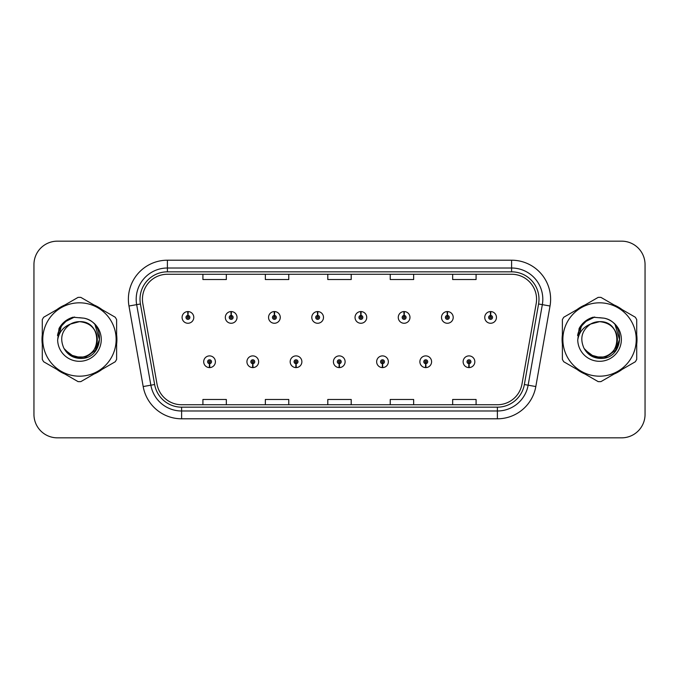 <?xml version="1.0" encoding="UTF-8"?>
<svg xmlns="http://www.w3.org/2000/svg" width="679" height="679" viewBox="0 0 679 679"><rect width="100%" height="100%" fill="white"/><g stroke="black" fill="none" stroke-linecap="round" stroke-linejoin="round"><path stroke-width="1.02" d="M252.707 363.689L252.537 367.594A5.856 5.856 0 0 0 253.046 367.594L252.877 363.689A1.952 1.952 0 0 0 254.744 361.746A1.952 1.952 0 0 0 252.792 359.794A1.952 1.952 0 0 0 250.84 361.746A1.952 1.952 0 0 0 252.707 363.689L252.758 362.527A0.781 0.781 0 0 1 252.011 361.746A0.781 0.781 0 0 1 252.792 360.965A0.781 0.781 0 0 1 253.573 361.746A0.781 0.781 0 0 1 252.826 362.527L252.877 363.689M295.942 363.689L295.772 367.594A5.856 5.856 0 0 0 296.282 367.594L296.112 363.689A1.952 1.952 0 0 0 297.979 361.746A1.952 1.952 0 0 0 296.027 359.794A1.952 1.952 0 0 0 294.075 361.746A1.952 1.952 0 0 0 295.942 363.689L295.993 362.527A0.781 0.781 0 0 1 295.246 361.746A0.781 0.781 0 0 1 296.027 360.965A0.781 0.781 0 0 1 296.808 361.746A0.781 0.781 0 0 1 296.061 362.527L296.112 363.689M339.177 363.689L339.008 367.594A5.856 5.856 0 0 0 339.517 367.594L339.347 363.689A1.952 1.952 0 0 0 341.214 361.746A1.952 1.952 0 0 0 339.262 359.794A1.952 1.952 0 0 0 337.319 361.746A1.952 1.952 0 0 0 339.177 363.689L339.228 362.527A0.781 0.781 0 0 1 338.482 361.746A0.781 0.781 0 0 1 339.262 360.965A0.781 0.781 0 0 1 340.043 361.746A0.781 0.781 0 0 1 339.296 362.527L339.347 363.689M382.421 363.689L382.252 367.594A5.856 5.856 0 0 0 382.761 367.594L382.591 363.689A1.952 1.952 0 0 0 384.458 361.746A1.952 1.952 0 0 0 382.506 359.794A1.952 1.952 0 0 0 380.554 361.746A1.952 1.952 0 0 0 382.421 363.689L382.472 362.527A0.781 0.781 0 0 1 381.725 361.746A0.781 0.781 0 0 1 382.506 360.965A0.781 0.781 0 0 1 383.287 361.746A0.781 0.781 0 0 1 382.54 362.527L382.591 363.689M425.657 363.689L425.487 367.594A5.856 5.856 0 0 0 425.996 367.594L425.826 363.689A1.952 1.952 0 0 0 427.694 361.746A1.952 1.952 0 0 0 425.741 359.794A1.952 1.952 0 0 0 423.789 361.746A1.952 1.952 0 0 0 425.657 363.689L425.708 362.527A0.781 0.781 0 0 1 424.961 361.746A0.781 0.781 0 0 1 425.741 360.965A0.781 0.781 0 0 1 426.522 361.746A0.781 0.781 0 0 1 425.775 362.527L425.826 363.689M468.892 363.689L468.722 367.594A5.856 5.856 0 0 0 469.231 367.594L469.062 363.689A1.952 1.952 0 0 0 470.929 361.746A1.952 1.952 0 0 0 468.977 359.794A1.952 1.952 0 0 0 467.025 361.746A1.952 1.952 0 0 0 468.892 363.689L468.943 362.527A0.781 0.781 0 0 1 468.196 361.746A0.781 0.781 0 0 1 468.977 360.965A0.781 0.781 0 0 1 469.758 361.746A0.781 0.781 0 0 1 469.011 362.527L469.062 363.689M209.472 363.689L209.302 367.594A5.856 5.856 0 0 0 209.811 367.594L209.641 363.689A1.952 1.952 0 0 0 211.508 361.746A1.952 1.952 0 0 0 209.556 359.794A1.952 1.952 0 0 0 207.604 361.746A1.952 1.952 0 0 0 209.472 363.689L209.522 362.527A0.781 0.781 0 0 1 208.776 361.746A0.781 0.781 0 0 1 209.556 360.965A0.781 0.781 0 0 1 210.337 361.746A0.781 0.781 0 0 1 209.59 362.527L209.641 363.689M231.259 315.463L231.429 311.568A5.856 5.856 0 0 0 230.919 311.568L231.089 315.463A1.952 1.952 0 0 0 229.222 317.416A1.952 1.952 0 0 0 231.174 319.368A1.952 1.952 0 0 0 233.126 317.416A1.952 1.952 0 0 0 231.259 315.463L231.208 316.635A0.781 0.781 0 0 1 231.955 317.416A0.781 0.781 0 0 1 231.174 318.196A0.781 0.781 0 0 1 230.393 317.416A0.781 0.781 0 0 1 231.14 316.635L231.089 315.463M274.494 315.463L274.664 311.568A5.856 5.856 0 0 0 274.155 311.568L274.324 315.463A1.952 1.952 0 0 0 272.457 317.416A1.952 1.952 0 0 0 274.409 319.368A1.952 1.952 0 0 0 276.361 317.416A1.952 1.952 0 0 0 274.494 315.463L274.443 316.635A0.781 0.781 0 0 1 275.19 317.416A0.781 0.781 0 0 1 274.409 318.196A0.781 0.781 0 0 1 273.629 317.416A0.781 0.781 0 0 1 274.375 316.635L274.324 315.463M317.73 315.463L317.899 311.568A5.856 5.856 0 0 0 317.39 311.568L317.56 315.463A1.952 1.952 0 0 0 315.693 317.416A1.952 1.952 0 0 0 317.645 319.368A1.952 1.952 0 0 0 319.597 317.416A1.952 1.952 0 0 0 317.73 315.463L317.679 316.635A0.781 0.781 0 0 1 318.426 317.416A0.781 0.781 0 0 1 317.645 318.196A0.781 0.781 0 0 1 316.864 317.416A0.781 0.781 0 0 1 317.611 316.635L317.56 315.463M360.973 315.463L361.143 311.568A5.856 5.856 0 0 0 360.625 311.568L360.804 315.463A1.952 1.952 0 0 0 358.936 317.416A1.952 1.952 0 0 0 360.888 319.368A1.952 1.952 0 0 0 362.832 317.416A1.952 1.952 0 0 0 360.973 315.463L360.922 316.635A0.781 0.781 0 0 1 361.661 317.416A0.781 0.781 0 0 1 360.888 318.196A0.781 0.781 0 0 1 360.108 317.416A0.781 0.781 0 0 1 360.855 316.635L360.804 315.463M404.209 315.463L404.378 311.568A5.856 5.856 0 0 0 403.869 311.568L404.039 315.463A1.952 1.952 0 0 0 402.172 317.416A1.952 1.952 0 0 0 404.124 319.368A1.952 1.952 0 0 0 406.076 317.416A1.952 1.952 0 0 0 404.209 315.463L404.158 316.635A0.781 0.781 0 0 1 404.905 317.416A0.781 0.781 0 0 1 404.124 318.196A0.781 0.781 0 0 1 403.343 317.416A0.781 0.781 0 0 1 404.09 316.635L404.039 315.463M447.444 315.463L447.614 311.568A5.856 5.856 0 0 0 447.105 311.568L447.274 315.463A1.952 1.952 0 0 0 445.407 317.416A1.952 1.952 0 0 0 447.359 319.368A1.952 1.952 0 0 0 449.311 317.416A1.952 1.952 0 0 0 447.444 315.463L447.393 316.635A0.781 0.781 0 0 1 448.14 317.416A0.781 0.781 0 0 1 447.359 318.196A0.781 0.781 0 0 1 446.578 317.416A0.781 0.781 0 0 1 447.325 316.635L447.274 315.463M490.679 315.463L490.849 311.568A5.856 5.856 0 0 0 490.34 311.568L490.51 315.463A1.952 1.952 0 0 0 488.642 317.416A1.952 1.952 0 0 0 490.594 319.368A1.952 1.952 0 0 0 492.547 317.416A1.952 1.952 0 0 0 490.679 315.463L490.628 316.635A0.781 0.781 0 0 1 491.375 317.416A0.781 0.781 0 0 1 490.594 318.196A0.781 0.781 0 0 1 489.814 317.416A0.781 0.781 0 0 1 490.561 316.635L490.51 315.463M188.024 315.463L188.193 311.568A5.856 5.856 0 0 0 187.676 311.568L187.854 315.463A1.952 1.952 0 0 0 185.987 317.416A1.952 1.952 0 0 0 187.939 319.368A1.952 1.952 0 0 0 189.882 317.416A1.952 1.952 0 0 0 188.024 315.463L187.973 316.635A0.781 0.781 0 0 1 188.711 317.416A0.781 0.781 0 0 1 187.939 318.196A0.781 0.781 0 0 1 187.158 317.416A0.781 0.781 0 0 1 187.905 316.635L187.854 315.463M41.988 339.5A37.464 37.464 0 0 0 42.285 344.177A37.464 37.464 0 0 1 42.285 334.823A37.464 37.464 0 0 0 41.988 339.5M56.815 369.351A37.464 37.464 0 0 0 64.912 374.027A37.464 37.464 0 0 1 56.815 369.351M93.991 374.027A37.464 37.464 0 0 0 102.079 369.351A37.464 37.464 0 0 1 93.991 374.027M116.618 344.177A37.464 37.464 0 0 0 116.618 334.823A37.464 37.464 0 0 1 116.618 344.177M562.085 339.5A37.464 37.464 0 0 0 562.382 344.177A37.464 37.464 0 0 1 562.382 334.823A37.464 37.464 0 0 0 562.085 339.5M576.921 369.351A37.464 37.464 0 0 0 585.009 374.027A37.464 37.464 0 0 1 576.921 369.351M614.088 374.027A37.464 37.464 0 0 0 622.185 369.351A37.464 37.464 0 0 1 614.088 374.027M636.715 344.177A37.464 37.464 0 0 0 636.715 334.823A37.464 37.464 0 0 1 636.715 344.177M142.437 299.227A24.979 24.979 0 0 1 167.407 274.257L511.593 274.257A24.979 24.979 0 0 1 536.189 303.564L521.981 384.11A24.979 24.979 0 0 1 497.393 404.743L181.607 404.743A24.979 24.979 0 0 1 157.019 384.11L142.811 303.564A24.979 24.979 0 0 1 142.437 299.227M140.01 299.227A27.398 27.398 0 0 0 140.426 303.988L154.634 384.526A27.398 27.398 0 0 0 181.607 407.171L497.393 407.171A27.398 27.398 0 0 0 524.366 384.526L538.574 303.988A27.398 27.398 0 0 0 511.593 271.829L167.407 271.829A27.398 27.398 0 0 0 140.01 299.227M128.976 306.008A39.026 39.026 0 0 1 167.407 260.201L511.593 260.201A39.026 39.026 0 0 1 550.024 306.008L535.816 386.546A39.026 39.026 0 0 1 497.393 418.799L181.607 418.799A39.026 39.026 0 0 1 143.184 386.546L128.976 306.008L136.666 304.65A31.217 31.217 0 0 1 167.407 268.01L511.593 268.01A31.217 31.217 0 0 1 542.334 304.65L528.135 385.197A31.217 31.217 0 0 1 497.393 410.99L181.607 410.99A31.217 31.217 0 0 1 150.865 385.197L136.666 304.65A31.217 31.217 0 0 1 136.19 299.227M102.079 309.649A37.464 37.464 0 0 0 93.991 304.973A37.464 37.464 0 0 1 102.079 309.649M64.912 304.973A37.464 37.464 0 0 0 56.815 309.649A37.464 37.464 0 0 1 64.912 304.973M622.185 309.649A37.464 37.464 0 0 0 614.088 304.973A37.464 37.464 0 0 1 622.185 309.649M585.009 304.973A37.464 37.464 0 0 0 576.921 309.649A37.464 37.464 0 0 1 585.009 304.973M645.05 264.572A23.417 23.417 0 0 0 621.633 241.164L57.367 241.164A23.417 23.417 0 0 0 33.95 264.572L33.95 414.428A23.417 23.417 0 0 0 57.367 437.836L621.633 437.836A23.417 23.417 0 0 0 645.05 414.428L645.05 264.572L645.05 414.428M524.366 384.526L528.135 385.197L542.334 304.65L550.024 306.008M327.796 274.257L327.796 279.536L351.204 279.536L351.204 274.257M265.353 274.257L265.353 279.536L288.77 279.536L288.77 274.257M202.919 274.257L202.919 279.536L226.336 279.536L226.336 274.257M390.23 274.257L390.23 279.536L413.647 279.536L413.647 274.257M452.664 274.257L452.664 279.536L476.081 279.536L476.081 274.257M351.204 404.743L351.204 399.464L327.796 399.464L327.796 404.743M288.77 404.743L288.77 399.464L265.353 399.464L265.353 404.743M226.336 404.743L226.336 399.464L202.919 399.464L202.919 404.743M413.647 404.743L413.647 399.464L390.23 399.464L390.23 404.743M476.081 404.743L476.081 399.464L452.664 399.464L452.664 404.743M33.95 264.572L33.95 414.428M621.633 241.164L57.367 241.164M57.367 437.836L621.633 437.836M193.787 317.416A5.856 5.856 0 0 0 188.193 311.568A5.856 5.856 0 0 1 193.787 317.416A5.856 5.856 0 0 1 187.939 323.263A5.856 5.856 0 0 1 182.082 317.416A5.856 5.856 0 0 1 187.676 311.568M203.7 361.746A5.856 5.856 0 0 0 209.302 367.594A5.856 5.856 0 0 1 203.7 361.746A5.856 5.856 0 0 1 209.556 355.889A5.856 5.856 0 0 1 215.404 361.746A5.856 5.856 0 0 1 209.811 367.594M237.022 317.416A5.856 5.856 0 0 0 231.429 311.568A5.856 5.856 0 0 1 237.022 317.416A5.856 5.856 0 0 1 231.174 323.263A5.856 5.856 0 0 1 225.318 317.416A5.856 5.856 0 0 1 230.919 311.568M280.266 317.416A5.856 5.856 0 0 0 274.664 311.568A5.856 5.856 0 0 1 280.266 317.416A5.856 5.856 0 0 1 274.409 323.263A5.856 5.856 0 0 1 268.553 317.416A5.856 5.856 0 0 1 274.155 311.568M323.501 317.416A5.856 5.856 0 0 0 317.899 311.568A5.856 5.856 0 0 1 323.501 317.416A5.856 5.856 0 0 1 317.645 323.263A5.856 5.856 0 0 1 311.797 317.416A5.856 5.856 0 0 1 317.39 311.568M366.736 317.416A5.856 5.856 0 0 0 361.143 311.568A5.856 5.856 0 0 1 366.736 317.416A5.856 5.856 0 0 1 360.888 323.263A5.856 5.856 0 0 1 355.032 317.416A5.856 5.856 0 0 1 360.625 311.568L360.77 314.683M246.935 361.746A5.856 5.856 0 0 0 252.537 367.594A5.856 5.856 0 0 1 246.935 361.746A5.856 5.856 0 0 1 252.792 355.889A5.856 5.856 0 0 1 258.648 361.746A5.856 5.856 0 0 1 253.046 367.594M290.179 361.746A5.856 5.856 0 0 0 295.772 367.594A5.856 5.856 0 0 1 290.179 361.746A5.856 5.856 0 0 1 296.027 355.889A5.856 5.856 0 0 1 301.883 361.746A5.856 5.856 0 0 1 296.282 367.594M333.414 361.746A5.856 5.856 0 0 0 339.008 367.594A5.856 5.856 0 0 1 333.414 361.746A5.856 5.856 0 0 1 339.262 355.889A5.856 5.856 0 0 1 345.119 361.746A5.856 5.856 0 0 1 339.517 367.594M97.284 338.855A17.841 17.841 0 0 0 70.523 324.053C61.781 330.274 59.557 338.303 63.843 348.14L64.081 348.565A17.841 17.841 0 0 0 79.451 357.341C102.47 358.453 102.47 320.547 79.451 321.659L70.523 324.053L79.451 321.659C102.47 320.547 102.47 358.453 79.451 357.341A17.841 17.841 0 0 0 97.292 339.5C96.231 328.661 90.29 322.712 79.451 321.659C102.47 320.547 102.47 358.453 79.451 357.341C102.47 358.453 102.47 320.547 79.451 321.659C102.47 320.547 102.47 358.453 79.451 357.341C102.47 358.453 102.47 320.547 79.451 321.659C102.47 320.547 102.47 358.453 79.451 357.341L70.531 354.947L64.081 348.565L70.531 354.947L79.451 357.341L70.531 354.947L64.081 348.565L70.531 354.947L79.451 357.341L70.531 354.947L64.081 348.565L70.531 354.947L79.451 357.341L70.531 354.947L64.081 348.565C67.501 354.582 72.619 357.858 79.451 358.385C103.31 360.379 107.036 322.355 84.026 318.179L72.967 317.22C66.797 319.113 62.154 322.873 59.022 328.492L57.647 339.975A21.804 21.804 0 0 0 79.451 361.304A21.804 21.804 0 0 0 84.026 318.179M79.451 376.183A36.683 36.683 0 0 0 116.134 339.5A36.683 36.683 0 0 0 79.451 302.817A36.683 36.683 0 0 0 42.769 339.5A36.683 36.683 0 0 0 79.451 376.183M79.451 381.649A42.149 42.149 0 0 0 80.835 381.623L115.243 361.754A42.149 42.149 0 0 0 116.618 359.369L116.618 319.631A42.149 42.149 0 0 0 115.243 317.246L80.835 297.377A42.149 42.149 0 0 0 78.068 297.377L43.66 317.246A42.149 42.149 0 0 0 42.285 319.631L42.285 359.369A42.149 42.149 0 0 0 43.66 361.754L78.068 381.623A42.149 42.149 0 0 0 79.451 381.649M79.451 317.696L84.052 318.188M57.647 339.975C58.912 332.286 63.206 326.981 70.523 324.053M59.022 328.492L67.849 319.402L72.831 317.254L67.849 319.402L59.048 328.449L67.849 319.402L72.831 317.254L67.849 319.402L59.022 328.492L67.849 319.402L72.967 317.22L64.946 321.388M72.831 317.254L67.849 319.402L59.048 328.449L67.849 319.402L72.831 317.254L67.849 319.402L59.048 328.449M617.381 338.855A17.841 17.841 0 0 0 590.62 324.053C581.878 330.274 579.654 338.303 583.94 348.14L584.178 348.565A17.841 17.841 0 0 0 599.549 357.341C622.567 358.453 622.567 320.547 599.549 321.659L590.62 324.053L599.549 321.659C622.567 320.547 622.567 358.453 599.549 357.341A17.841 17.841 0 0 0 617.389 339.5C616.328 328.661 610.387 322.712 599.549 321.659C622.567 320.547 622.567 358.453 599.549 357.341C622.567 358.453 622.567 320.547 599.549 321.659C622.567 320.547 622.567 358.453 599.549 357.341C622.567 358.453 622.567 320.547 599.549 321.659C622.567 320.547 622.567 358.453 599.549 357.341L590.628 354.947L584.178 348.565L590.628 354.947L599.549 357.341L590.628 354.947L584.178 348.565L590.628 354.947L599.549 357.341L590.628 354.947L584.178 348.565L590.628 354.947L599.549 357.341L590.628 354.947L584.178 348.565C587.598 354.582 592.716 357.858 599.549 358.385C623.407 360.379 627.133 322.355 604.123 318.179L593.064 317.22C586.902 319.113 582.251 322.873 579.119 328.492L577.744 339.975A21.804 21.804 0 0 0 599.549 361.304A21.804 21.804 0 0 0 604.123 318.179L599.549 317.696M599.549 376.183A36.683 36.683 0 0 0 636.231 339.5A36.683 36.683 0 0 0 599.549 302.817A36.683 36.683 0 0 0 562.866 339.5A36.683 36.683 0 0 0 599.549 376.183M599.549 381.649A42.149 42.149 0 0 0 600.932 381.623L635.34 361.754A42.149 42.149 0 0 0 636.715 359.369L636.715 319.631A42.149 42.149 0 0 0 635.34 317.246L600.932 297.377A42.149 42.149 0 0 0 598.165 297.377L563.757 317.246A42.149 42.149 0 0 0 562.382 319.631L562.382 359.369A42.149 42.149 0 0 0 563.757 361.754L598.165 381.623A42.149 42.149 0 0 0 599.549 381.649M577.744 339.975C579.009 332.286 583.303 326.981 590.62 324.053M592.937 317.254L587.946 319.402L579.145 328.449L587.946 319.402L592.937 317.254L587.946 319.402L579.145 328.449L587.946 319.402L592.937 317.254L587.946 319.402L579.145 328.449L587.946 319.402L592.937 317.254L587.946 319.402L579.119 328.492L587.946 319.402L593.064 317.22L585.043 321.388M64.369 322.126L67.951 319.571L74.614 317.008L67.951 319.571L64.369 322.126L67.951 319.571L74.614 317.008L67.951 319.571L64.369 322.126L67.951 319.571L74.614 317.008L67.951 319.571L64.369 322.126L67.951 319.571L74.614 317.008L67.951 319.571L64.369 322.126L67.951 319.571L74.614 317.008L67.951 319.571L64.369 322.126L67.951 319.571L74.614 317.008L67.951 319.571L64.369 322.126L67.951 319.571L74.614 317.008L67.951 319.571L64.369 322.126L67.951 319.571L74.614 317.008L67.951 319.571L64.369 322.126L67.951 319.571L74.614 317.008L64.327 322.16L61.144 326.726L59.158 334.577M64.997 349.965L74.24 356.908L85.826 357.044L95.349 350.372L99.448 339.5L95.17 325.283M584.466 322.126L588.048 319.571L594.711 317.008L588.048 319.571L584.466 322.126L588.048 319.571L594.711 317.008L588.048 319.571L584.466 322.126L588.048 319.571L594.711 317.008L588.048 319.571L584.466 322.126L588.048 319.571L594.711 317.008L588.048 319.571L584.466 322.126L588.048 319.571L594.711 317.008L588.048 319.571L584.466 322.126L588.048 319.571L594.711 317.008L588.048 319.571L584.466 322.126L588.048 319.571L594.711 317.008L588.048 319.571L584.466 322.126L588.048 319.571L594.711 317.008L588.048 319.571L584.466 322.126L588.048 319.571L594.711 317.008L584.424 322.16L581.241 326.726L579.255 334.577M585.094 349.965L594.337 356.908L605.923 357.044L615.446 350.372L619.545 339.5L615.267 325.283M409.972 317.416A5.856 5.856 0 0 0 404.378 311.568A5.856 5.856 0 0 1 409.972 317.416A5.856 5.856 0 0 1 404.124 323.263A5.856 5.856 0 0 1 398.267 317.416A5.856 5.856 0 0 1 403.869 311.568L404.005 314.683M453.216 317.416A5.856 5.856 0 0 0 447.614 311.568A5.856 5.856 0 0 1 453.216 317.416A5.856 5.856 0 0 1 447.359 323.263A5.856 5.856 0 0 1 441.503 317.416A5.856 5.856 0 0 1 447.105 311.568L447.24 314.683M496.451 317.416A5.856 5.856 0 0 0 490.849 311.568A5.856 5.856 0 0 1 496.451 317.416A5.856 5.856 0 0 1 490.594 323.263A5.856 5.856 0 0 1 484.747 317.416A5.856 5.856 0 0 1 490.34 311.568L490.476 314.683M376.65 361.746A5.856 5.856 0 0 0 382.252 367.594A5.856 5.856 0 0 1 376.65 361.746A5.856 5.856 0 0 1 382.506 355.889A5.856 5.856 0 0 1 388.354 361.746A5.856 5.856 0 0 1 382.761 367.594M419.885 361.746A5.856 5.856 0 0 0 425.487 367.594A5.856 5.856 0 0 1 419.885 361.746A5.856 5.856 0 0 1 425.741 355.889A5.856 5.856 0 0 1 431.598 361.746A5.856 5.856 0 0 1 425.996 367.594M463.129 361.746A5.856 5.856 0 0 0 468.722 367.594A5.856 5.856 0 0 1 463.129 361.746A5.856 5.856 0 0 1 468.977 355.889A5.856 5.856 0 0 1 474.833 361.746A5.856 5.856 0 0 1 469.231 367.594M511.593 260.201L511.593 271.829M136.666 304.65L140.426 303.988M181.607 418.799L181.607 407.171M497.393 407.171L497.393 418.799M143.184 386.546L154.634 384.526M538.574 303.988L542.334 304.65M167.407 260.201L167.407 271.829M528.135 385.197L535.816 386.546M61.144 326.726A22.322 22.322 0 0 0 57.486 335.511M581.241 326.726A22.322 22.322 0 0 0 577.583 335.511"/></g></svg>
